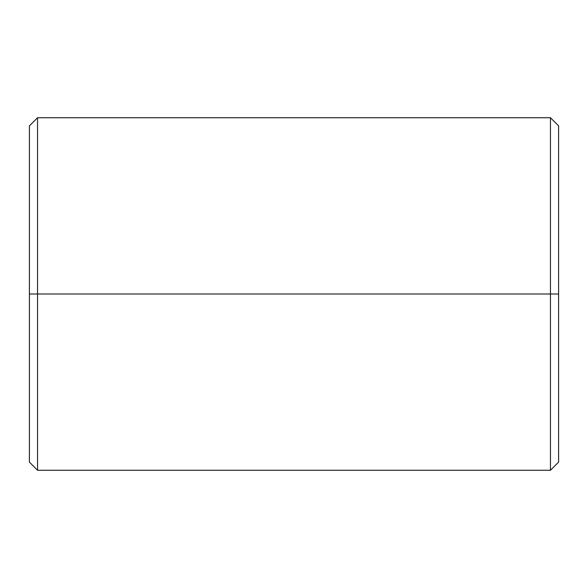 <?xml version="1.0" encoding="UTF-8"?>
<svg xmlns="http://www.w3.org/2000/svg" width="588" height="588" viewBox="0 0 588 588"><rect width="100%" height="100%" fill="white"/><g stroke="black" fill="none" stroke-linecap="round" stroke-linejoin="round"><path stroke-width="0.88" d="M550.456 294L550.456 470.268L550.456 294L29.4 294L29.4 462.124L29.4 294L37.544 294L37.544 470.268L37.544 294L550.456 294L550.456 117.732L550.456 294L558.6 294L550.456 294M558.6 462.124L558.6 294L558.6 462.124L550.456 470.268L37.544 470.268L29.4 462.124M558.6 125.876L558.6 294L558.6 125.876L550.456 117.732L37.544 117.732L37.544 294L37.544 117.732L29.4 125.876L29.4 294L29.4 125.876"/></g></svg>
